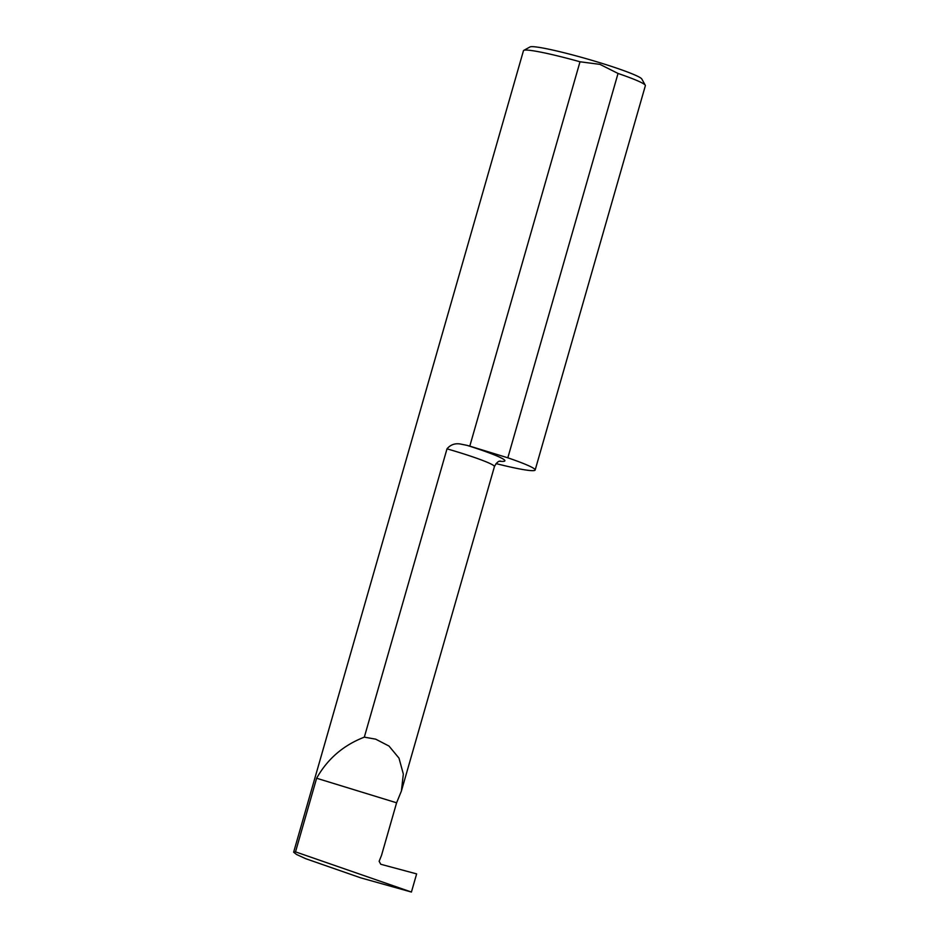 <?xml version="1.0" encoding="UTF-8"?>
<svg xmlns="http://www.w3.org/2000/svg" width="939" height="939" viewBox="0 0 939 939"><rect width="100%" height="100%" fill="white"/><g stroke="black" fill="none" stroke-linecap="round" stroke-linejoin="round"><path stroke-width="1.41" d="M411.423 892.05L360.693 877.836L305.668 858.68L296.607 854.513L293.637 852.201L523.457 50.718A63.406 4.977 16 0 1 523.751 50.389A63.406 4.977 16 0 1 580.009 61.774L469.793 446.131A63.406 4.977 -164 0 0 466.988 445.356L461.683 444.288C455.638 442.868 450.743 444.393 446.999 448.842L364.32 737.15L375.682 739.157L389.004 746.059L398.993 758.137L403.336 774.053L401.399 791.037L396.598 802.798L381.527 855.347L379.133 861.298L380.764 864.267L416.634 873.892L411.423 892.05L295.515 851.873L316.631 778.243C327.453 758.958 343.357 745.261 364.32 737.15M523.751 50.389L530.007 46.95A58.335 4.578 16 0 1 600.009 62.76A58.335 4.578 16 0 1 641.807 79.005L645.281 85.238A63.406 4.977 16 0 1 645.363 85.672L535.16 470.028A63.406 4.977 -164 0 0 507.823 457.809L618.038 73.453L599.951 64.368L580.009 61.774M618.038 73.453A63.406 4.977 16 0 1 645.281 85.238M293.637 852.201L295.515 851.873M496.038 463.596A63.406 4.977 -164 0 0 535.16 470.028M316.631 778.243L396.598 802.798M469.793 446.131L507.823 457.809M446.999 448.842A50.765 3.991 16 0 1 457.986 452.105A50.765 3.991 16 0 1 494.43 466.589C498.186 459.417 500.78 461.577 500.428 461.061L500.417 461.061M466.988 445.356A59.227 4.648 16 0 1 499.583 461.237M401.399 791.037L494.43 466.589"/></g></svg>
